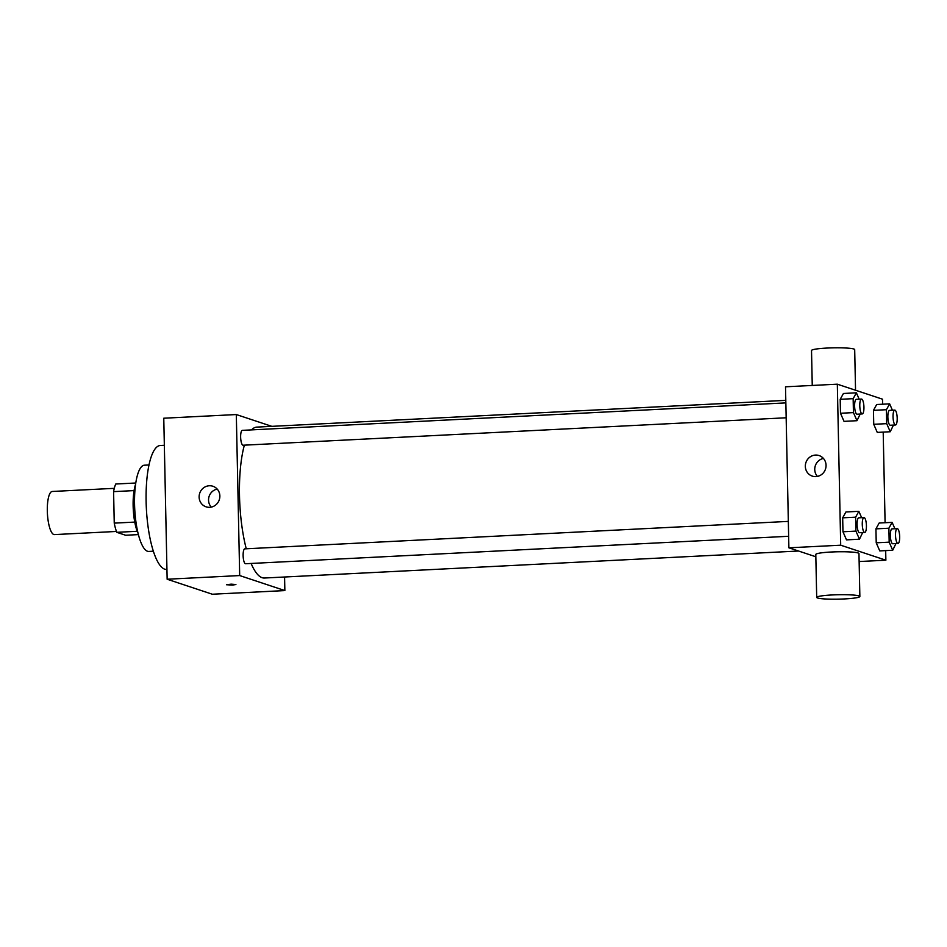 <?xml version="1.0" encoding="UTF-8"?>
<svg xmlns="http://www.w3.org/2000/svg" width="947" height="947" viewBox="0 0 947 947"><rect width="100%" height="100%" fill="white"/><g stroke="black" fill="none" stroke-linecap="round" stroke-linejoin="round"><path stroke-width="1.42" d="M114.279 488.344L52.251 491.469A21.592 5.954 87.1 0 0 47.35 512.185A21.592 5.954 87.1 0 0 53.79 534.499A21.592 5.954 87.1 0 0 54.429 534.593L116.457 531.456M134.758 522.093L114.244 523.123L113.593 491.635A28.99 7.99 87.1 0 1 115.771 484.012L135.776 483.006M138.38 534.605L125.62 535.244L116.789 532.321A28.99 7.99 87.1 0 1 114.244 523.123M137.208 531.279L116.789 532.321M138.061 533.327A29.677 8.18 -92.9 0 1 135.587 484.308M134.072 490.593L113.593 491.635M153.343 551.213L148.786 551.438A43.171 11.897 -92.9 0 1 134.723 508.918A43.171 11.897 -92.9 0 1 144.418 465.202L148.987 464.977M166.944 569.431L166.577 569.455A62.064 17.105 -92.9 0 1 146.359 508.338A62.064 17.105 -92.9 0 1 160.303 445.492L164.34 445.279M284.574 576.995L284.858 590.573L212.329 594.231L167.145 579.233L163.772 418.219L236.312 414.549L271.813 426.339M788.638 536.286L245.581 563.737A7.446 2.048 -92.9 0 1 243.154 556.398A7.446 2.048 -92.9 0 1 244.823 548.858L788.33 521.395M284.858 590.573L239.686 575.563L236.312 414.549M786.164 417.781L243.095 445.22A7.446 2.048 -92.9 0 1 240.668 437.893A7.446 2.048 -92.9 0 1 242.349 430.352L785.844 402.889M798.558 551.024L264.402 578.025A75.559 20.822 -92.9 0 1 251.109 563.453M246.267 548.787A75.559 20.822 -92.9 0 1 244.373 445.161M251.582 429.879A75.559 20.822 -92.9 0 1 256.779 427.109L785.797 400.368M232.5 585.08L226.463 584.737L231.175 584.157L235.91 584.536L232.5 585.08M239.686 575.563L167.145 579.233M209.275 485.764A10.796 10.31 108.4 0 1 219.29 499.756A10.796 10.31 108.4 0 1 199.261 495.115A10.796 10.31 108.4 0 1 209.275 485.764M217.183 489.078A10.796 10.31 -71.6 0 0 211.217 507.047M815.841 556.765L788.887 547.816L785.513 386.802L837.326 384.186L882.497 399.184L882.604 404.215M883.196 432.104L885.09 522.72M885.67 550.609L885.871 560.198L859.13 561.547M860.196 414.04L856.976 420.705L844.026 421.356L840.486 413.259L840.202 399.314L843.434 393.478L856.396 392.816L859.166 399.184M895.933 543.59L892.713 550.254L879.763 550.905L876.224 542.809L875.928 528.864L879.171 523.016L892.121 522.365L894.903 528.722M885.871 560.198L840.699 545.2L837.326 384.186M893.459 425.085L890.227 431.749L877.277 432.4L873.738 424.303L873.454 410.359L876.697 404.511L889.647 403.86L892.417 410.217M862.681 532.545L859.462 539.21L846.5 539.873L842.972 531.776L842.676 517.831L845.92 511.984L858.87 511.321L861.652 517.689M840.699 545.2L788.887 547.816M815.923 476.601A10.796 10.31 108.4 0 1 805.897 462.621A10.796 10.31 108.4 0 1 825.926 467.25A10.796 10.31 108.4 0 1 815.923 476.601M816.693 597.391L815.793 554.457A21.592 2.214 -1.2 0 1 834.319 551.876A21.592 2.214 -1.2 0 1 858.1 552.965A21.592 2.214 -1.2 0 1 858.965 553.557L859.864 596.492A21.592 2.214 -1.2 0 1 838.32 599.155A21.592 2.214 -1.2 0 1 816.693 597.391A21.592 2.214 -1.2 0 1 835.218 594.823A21.592 2.214 -1.2 0 1 859 595.9A21.592 2.214 -1.2 0 1 859.864 596.492M855.543 390.235L854.691 349.609A21.592 2.214 178.8 0 0 833.064 347.845A21.592 2.214 178.8 0 0 811.52 350.508L812.254 385.453M817.415 476.412A10.796 10.31 108.4 0 1 823.381 458.443M859.462 539.21L855.922 531.113L855.626 517.169L858.87 511.321M863.972 517.571L858.787 517.831A7.446 2.048 87.1 0 0 857.094 524.981A7.446 2.048 87.1 0 0 859.32 532.676A7.446 2.048 87.1 0 0 859.545 532.711L864.718 532.451A7.446 2.048 87.1 0 0 866.398 524.898A7.446 2.048 87.1 0 0 863.972 517.571A7.446 2.048 87.1 0 0 862.279 524.709A7.446 2.048 87.1 0 0 864.504 532.415A7.446 2.048 87.1 0 0 864.718 532.451M846.5 539.873L842.972 531.776L842.676 517.831L845.92 511.984M855.922 531.113L842.972 531.776M855.626 517.169L842.676 517.831M856.976 420.705L853.436 412.608L853.152 398.663L856.396 392.816M861.486 399.066L856.313 399.326A7.446 2.048 87.1 0 0 854.62 406.464A7.446 2.048 87.1 0 0 856.834 414.17A7.446 2.048 87.1 0 0 857.059 414.206L862.244 413.934A7.446 2.048 87.1 0 0 863.913 406.393A7.446 2.048 87.1 0 0 861.486 399.066A7.446 2.048 87.1 0 0 859.793 406.204A7.446 2.048 87.1 0 0 862.019 413.91A7.446 2.048 87.1 0 0 862.244 413.934M844.026 421.356L840.486 413.259L840.202 399.314L843.434 393.478M853.436 412.608L840.486 413.259M853.152 398.663L840.202 399.314M892.713 550.254L889.174 542.158L888.89 528.213L892.121 522.365M897.223 528.615L892.038 528.876A7.446 2.048 87.1 0 0 890.358 536.014A7.446 2.048 87.1 0 0 892.571 543.72A7.446 2.048 87.1 0 0 892.796 543.744L897.981 543.483A7.446 2.048 87.1 0 0 899.65 535.943A7.446 2.048 87.1 0 0 897.223 528.615A7.446 2.048 87.1 0 0 895.531 535.753A7.446 2.048 87.1 0 0 897.756 543.46A7.446 2.048 87.1 0 0 897.981 543.483M879.763 550.905L876.224 542.809L875.928 528.864L879.171 523.016M889.174 542.158L876.224 542.809M888.89 528.213L875.928 528.864M890.227 431.749L886.7 423.652L886.404 409.708L889.647 403.86M894.737 410.098L889.564 410.371A7.446 2.048 87.1 0 0 887.872 417.509A7.446 2.048 87.1 0 0 890.097 425.215A7.446 2.048 87.1 0 0 890.31 425.239L895.495 424.978A7.446 2.048 87.1 0 0 897.164 417.438A7.446 2.048 87.1 0 0 894.737 410.098A7.446 2.048 87.1 0 0 893.057 417.248A7.446 2.048 87.1 0 0 895.27 424.954A7.446 2.048 87.1 0 0 895.495 424.978M877.277 432.4L873.738 424.303L873.454 410.359L876.697 404.511M886.7 423.652L873.738 424.303M886.404 409.708L873.454 410.359"/></g></svg>
